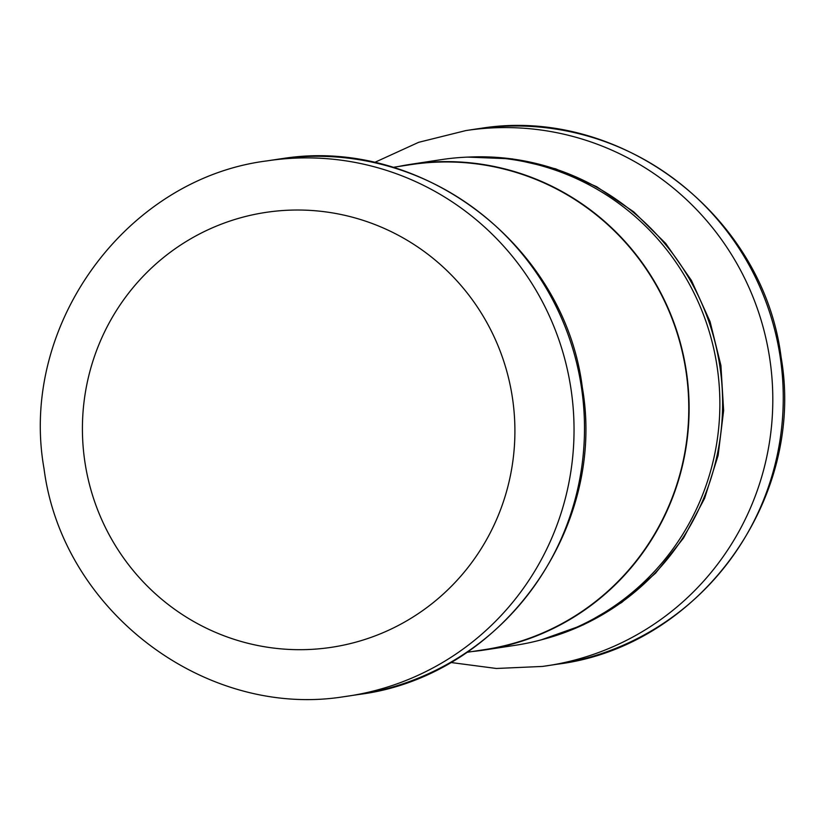 <?xml version="1.0" encoding="UTF-8"?>
<svg xmlns="http://www.w3.org/2000/svg" width="825" height="825" viewBox="0 0 825 825"><rect width="100%" height="100%" fill="white"/><g stroke="black" fill="none" stroke-linecap="round" stroke-linejoin="round"><path stroke-width="1.24" d="M472.024 651.554A245.633 241.436 -98.7 0 0 480.057 650.626A245.633 241.436 -98.7 0 0 484.595 649.976L515.367 645.284A245.633 241.436 -98.7 0 0 717.358 368.373A245.633 241.436 -98.7 0 0 445.861 158.988A245.633 241.436 -98.7 0 0 441.323 159.638L410.551 164.33A245.633 241.436 -98.7 0 0 398.083 166.578M484.595 649.976A245.633 241.436 -98.7 0 0 686.596 373.065A245.633 241.436 -98.7 0 0 415.088 163.68A245.633 241.436 -98.7 0 0 410.551 164.33M466.868 652.338L484.543 649.636A245.293 241.106 -98.7 0 0 686.266 373.117A245.293 241.106 -98.7 0 0 415.13 164.02A245.293 241.106 -98.7 0 0 410.603 164.66L392.927 167.362M557.906 664.125A270.662 266.042 -98.7 0 0 780.491 358.988A270.662 266.042 -98.7 0 0 481.315 128.267A270.662 266.042 -98.7 0 0 476.314 128.978L465.857 130.577A270.662 266.042 81.3 0 1 470.858 129.855A270.662 266.042 81.3 0 1 770.034 360.587A270.662 266.042 81.3 0 1 547.449 665.723A270.662 266.042 81.3 0 1 542.448 666.435L557.906 664.125C698.6 646.501 806.004 499.971 781.11 357.225C763.383 214.655 620.183 106.116 481.346 128.257M282.562 158.565L282.542 158.565C421.431 136.414 564.62 244.953 582.347 387.533C607.241 530.269 499.837 676.799 359.143 694.423A270.662 266.042 -98.7 0 0 581.728 389.297A270.662 266.042 -98.7 0 0 282.552 158.565A270.662 266.042 -98.7 0 0 277.551 159.277L267.094 160.875A270.662 266.042 81.3 0 1 272.095 160.163A270.662 266.042 81.3 0 1 571.271 390.895A270.662 266.042 81.3 0 1 348.686 696.022A270.662 266.042 81.3 0 1 343.685 696.733M327.742 647.842A219.914 216.16 -98.7 0 0 512.944 401.404A219.914 216.16 -98.7 0 0 269.569 211.87A219.914 216.16 -98.7 0 0 84.377 458.308A219.914 216.16 -98.7 0 0 327.742 647.842M542.149 639.602A245.293 241.106 -98.7 0 0 719.771 365.65A245.293 241.106 -98.7 0 0 468.59 157.08M359.143 694.423L343.654 696.743C205.147 718.812 62.226 610.882 44.034 468.713C18.562 325.72 126.06 178.52 267.094 160.875M467.723 157.111L512.212 158.874L555.668 168.847L596.64 186.697L633.744 211.839L665.703 243.447L691.443 280.448L710.057 321.595L720.916 365.475L723.628 410.603L718.121 455.421L704.581 498.413L683.492 538.106L655.566 573.169L621.772 602.425L583.265 624.886L541.324 639.829M465.857 130.577L418.667 142.312L374.395 162.535M450.605 662.465L496.372 668.477L542.417 666.435"/></g></svg>
